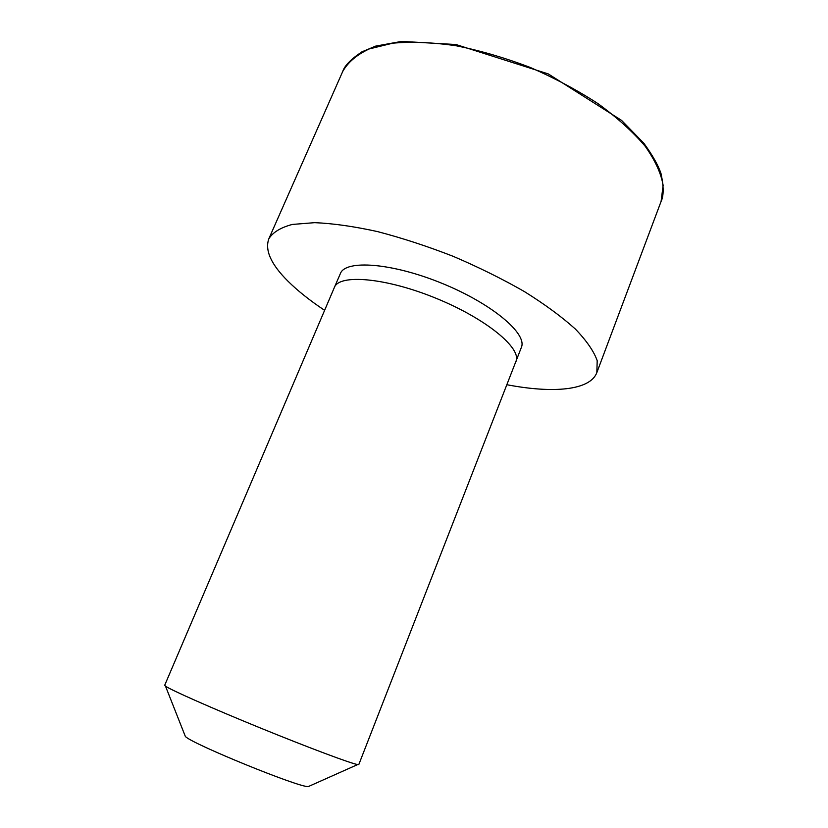 <?xml version="1.0" encoding="UTF-8"?>
<svg xmlns="http://www.w3.org/2000/svg" width="828" height="828" viewBox="0 0 828 828"><rect width="100%" height="100%" fill="white"/><g stroke="black" fill="none" stroke-linecap="round" stroke-linejoin="round"><path stroke-width="1.24" d="M334.388 287.419L340.38 273.571C345.452 259.454 392.058 262.859 441.966 283.321C491.935 303.617 527.622 333.798 521.361 347.429L358.814 764.523L357.655 764.565C351.3 763.644 308.885 747.787 260.478 728.029C212.071 708.282 170.682 689.931 165.496 686.153L164.689 685.305L334.388 287.419C339.252 273.768 385.807 277.68 435.89 298.215C486.036 318.583 522.033 348.36 515.958 361.515M324.617 310.334C310.034 300.626 297.863 290.959 288.113 281.323C271.098 264.474 264.67 250.284 268.852 238.743C272.878 232.306 280.692 227.534 292.294 224.44L314.723 222.66C332.959 223.425 353.846 226.396 377.382 231.561C401.963 237.967 427.176 246.195 453.009 256.256C478.501 267.144 502.275 278.901 524.321 291.528C544.762 304.3 561.757 316.793 575.315 329.006C586.597 340.743 593.893 351.3 597.195 360.677L596.843 372.6C590.116 390.464 553.063 393.569 506.902 384.73M184.882 735.243L185.348 736.423C190.802 743.409 299.498 787.77 308.285 786.59L309.444 786.082M268.852 238.743L342.709 71.498C347.936 62.286 356.796 54.751 369.298 48.904L392.762 43.191C411.475 41.503 432.547 42.352 456.011 45.737C480.344 50.611 505.039 57.825 530.086 67.378C554.667 78.08 577.364 90.211 598.158 103.748C617.284 117.742 632.944 131.88 645.126 146.173C655.051 160.187 661.054 173.238 663.125 185.337L661.086 201.421L596.843 372.6M308.285 786.59L357.655 764.565M185.348 736.423L165.496 686.153M342.709 71.498C344.603 65.671 351.02 59.109 361.96 51.812L375.622 46.12L401.621 41.4L455.969 44.526L548.281 73.92L621.569 120.381L643.863 143.254C652.599 155.312 658.322 165.445 661.034 173.673C663.818 186.652 663.828 195.905 661.086 201.421"/></g></svg>
